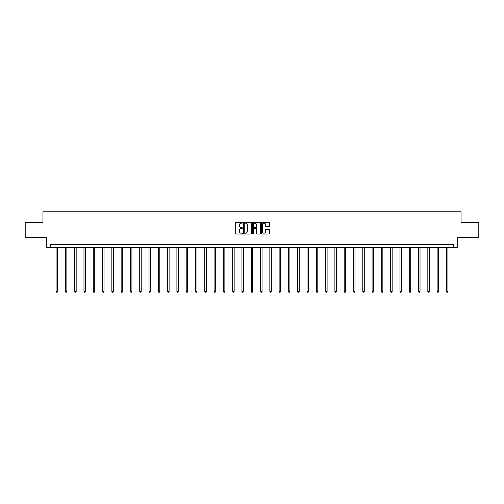 <?xml version="1.0" encoding="UTF-8"?>
<svg xmlns="http://www.w3.org/2000/svg" width="504" height="504" viewBox="0 0 504 504"><rect width="100%" height="100%" fill="white"/><g stroke="black" fill="none" stroke-linecap="round" stroke-linejoin="round"><path stroke-width="0.76" d="M242.468 222.724A0.41 0.41 0 0 0 242.059 222.314L235.847 222.314A0.586 0.586 0 0 0 235.261 222.9L235.261 233.428A0.586 0.586 0 0 0 235.847 234.013L242.059 234.013A0.41 0.41 0 0 0 242.468 233.604A0.41 0.41 0 0 0 242.059 233.194L241.252 233.194A1.871 1.871 0 0 1 239.381 231.323L239.381 230.448A1.871 1.871 0 0 1 241.252 228.577L242.059 228.577A0.41 0.41 0 0 0 242.468 228.167A0.41 0.41 0 0 0 242.059 227.758L241.252 227.758A1.871 1.871 0 0 1 239.381 225.887L239.381 225.004A1.871 1.871 0 0 1 241.252 223.133L242.059 223.133A0.41 0.41 0 0 0 242.468 222.724M269.092 226.441A0.586 0.586 0 0 0 269.672 225.855L269.672 222.9A0.586 0.586 0 0 0 269.092 222.314L262.187 222.314A0.586 0.586 0 0 0 261.608 222.9L261.608 233.428A0.586 0.586 0 0 0 262.187 234.013L269.092 234.013A0.586 0.586 0 0 0 269.672 233.428L269.672 229.862A0.586 0.586 0 0 0 269.092 229.276L266.137 229.276A0.586 0.586 0 0 0 265.551 229.862L265.551 231.632A1.562 1.562 0 0 1 263.989 233.194A1.562 1.562 0 0 1 262.427 231.632L262.427 224.702A1.562 1.562 0 0 1 263.989 223.133A1.562 1.562 0 0 1 265.551 224.702L265.551 225.855A0.586 0.586 0 0 0 266.137 226.441L269.092 226.441M453.48 247.527L457.651 247.527L457.651 237.397L478.8 237.397L478.8 222.503L461.047 222.503L461.047 211.781L42.953 211.781L42.953 222.503L25.2 222.503L25.2 237.397L46.349 237.397L46.349 247.527L453.48 247.527L453.48 244.547L50.52 244.547L50.52 247.527M251.49 222.9A0.586 0.586 0 0 0 250.904 222.314L244.005 222.314A0.586 0.586 0 0 0 243.419 222.9L243.419 233.428A0.586 0.586 0 0 0 244.005 234.013L250.904 234.013A0.586 0.586 0 0 0 251.49 233.428L251.49 222.9M253.096 222.314L259.995 222.314A0.586 0.586 0 0 1 260.581 222.9L260.581 233.428A0.586 0.586 0 0 1 259.995 234.013L257.046 234.013A0.586 0.586 0 0 1 256.46 233.428L256.46 229.156A0.586 0.586 0 0 0 255.874 228.577L253.915 228.577A0.586 0.586 0 0 0 253.329 229.156L253.329 233.604A0.41 0.41 0 0 1 252.92 234.013A0.41 0.41 0 0 1 252.51 233.604L252.51 222.9A0.586 0.586 0 0 1 253.096 222.314M244.648 223.133A0.41 0.41 0 0 0 244.238 223.543L244.238 232.785A0.41 0.41 0 0 0 244.648 233.194L245.492 233.194A1.871 1.871 0 0 0 247.363 231.323L247.363 225.004A1.871 1.871 0 0 0 245.492 223.133L244.648 223.133M256.46 224.727A1.562 1.562 0 0 0 254.892 223.165A1.562 1.562 0 0 0 253.329 224.727L253.329 227.172A0.586 0.586 0 0 0 253.915 227.758L255.874 227.758A0.586 0.586 0 0 0 256.46 227.172L256.46 224.727M56.089 247.527L56.089 291.444L57.576 291.444L57.576 247.527M57.576 291.444L57.135 292.219L56.536 292.219L56.089 291.444M65.381 247.527L65.381 291.444L66.874 291.444L66.874 247.527M66.874 291.444L66.427 292.219L65.829 292.219L65.381 291.444M74.674 247.527L74.674 291.444L76.167 291.444L76.167 247.527M76.167 291.444L75.72 292.219L75.121 292.219L74.674 291.444M83.973 247.527L83.973 291.444L85.46 291.444L85.46 247.527M85.46 291.444L85.012 292.219L84.42 292.219L83.973 291.444M93.265 247.527L93.265 291.444L94.752 291.444L94.752 247.527M94.752 291.444L94.305 292.219L93.713 292.219L93.265 291.444M102.558 247.527L102.558 291.444L104.044 291.444L104.044 247.527M104.044 291.444L103.597 292.219L103.005 292.219L102.558 291.444M111.85 247.527L111.85 291.444L113.343 291.444L113.343 247.527M113.343 291.444L112.896 292.219L112.297 292.219L111.85 291.444M121.143 247.527L121.143 291.444L122.636 291.444L122.636 247.527M122.636 291.444L122.188 292.219L121.59 292.219L121.143 291.444M130.435 247.527L130.435 291.444L131.928 291.444L131.928 247.527M131.928 291.444L131.481 292.219L130.882 292.219L130.435 291.444M139.734 247.527L139.734 291.444L141.221 291.444L141.221 247.527M141.221 291.444L140.773 292.219L140.181 292.219L139.734 291.444M149.026 247.527L149.026 291.444L150.513 291.444L150.513 247.527M150.513 291.444L150.066 292.219L149.474 292.219L149.026 291.444M158.319 247.527L158.319 291.444L159.806 291.444L159.806 247.527M159.806 291.444L159.365 292.219L158.766 292.219L158.319 291.444M167.612 247.527L167.612 291.444L169.105 291.444L169.105 247.527M169.105 291.444L168.657 292.219L168.059 292.219L167.612 291.444M176.904 247.527L176.904 291.444L178.397 291.444L178.397 247.527M178.397 291.444L177.95 292.219L177.351 292.219L176.904 291.444M186.203 247.527L186.203 291.444L187.69 291.444L187.69 247.527M187.69 291.444L187.242 292.219L186.644 292.219L186.203 291.444M195.495 247.527L195.495 291.444L196.982 291.444L196.982 247.527M196.982 291.444L196.535 292.219L195.943 292.219L195.495 291.444M204.788 247.527L204.788 291.444L206.275 291.444L206.275 247.527M206.275 291.444L205.827 292.219L205.235 292.219L204.788 291.444M214.08 247.527L214.08 291.444L215.567 291.444L215.567 247.527M215.567 291.444L215.126 292.219L214.528 292.219L214.08 291.444M223.373 247.527L223.373 291.444L224.866 291.444L224.866 247.527M224.866 291.444L224.419 292.219L223.82 292.219L223.373 291.444M232.665 247.527L232.665 291.444L234.158 291.444L234.158 247.527M234.158 291.444L233.711 292.219L233.113 292.219L232.665 291.444M241.964 247.527L241.964 291.444L243.451 291.444L243.451 247.527M243.451 291.444L243.004 292.219L242.411 292.219L241.964 291.444M251.257 247.527L251.257 291.444L252.743 291.444L252.743 247.527M252.743 291.444L252.296 292.219L251.704 292.219L251.257 291.444M260.549 247.527L260.549 291.444L262.036 291.444L262.036 247.527M262.036 291.444L261.589 292.219L260.996 292.219L260.549 291.444M269.842 247.527L269.842 291.444L271.335 291.444L271.335 247.527M271.335 291.444L270.887 292.219L270.289 292.219L269.842 291.444M279.134 247.527L279.134 291.444L280.627 291.444L280.627 247.527M280.627 291.444L280.18 292.219L279.581 292.219L279.134 291.444M288.433 247.527L288.433 291.444L289.92 291.444L289.92 247.527M289.92 291.444L289.472 292.219L288.874 292.219L288.433 291.444M297.725 247.527L297.725 291.444L299.212 291.444L299.212 247.527M299.212 291.444L298.765 292.219L298.173 292.219L297.725 291.444M307.018 247.527L307.018 291.444L308.505 291.444L308.505 247.527M308.505 291.444L308.057 292.219L307.465 292.219L307.018 291.444M316.31 247.527L316.31 291.444L317.797 291.444L317.797 247.527M317.797 291.444L317.356 292.219L316.758 292.219L316.31 291.444M325.603 247.527L325.603 291.444L327.096 291.444L327.096 247.527M327.096 291.444L326.649 292.219L326.05 292.219L325.603 291.444M334.895 247.527L334.895 291.444L336.389 291.444L336.389 247.527M336.389 291.444L335.941 292.219L335.343 292.219L334.895 291.444M344.194 247.527L344.194 291.444L345.681 291.444L345.681 247.527M345.681 291.444L345.234 292.219L344.635 292.219L344.194 291.444M353.487 247.527L353.487 291.444L354.974 291.444L354.974 247.527M354.974 291.444L354.526 292.219L353.934 292.219L353.487 291.444M362.779 247.527L362.779 291.444L364.266 291.444L364.266 247.527M364.266 291.444L363.819 292.219L363.226 292.219L362.779 291.444M372.072 247.527L372.072 291.444L373.565 291.444L373.565 247.527M373.565 291.444L373.118 292.219L372.519 292.219L372.072 291.444M381.364 247.527L381.364 291.444L382.857 291.444L382.857 247.527M382.857 291.444L382.41 292.219L381.811 292.219L381.364 291.444M390.657 247.527L390.657 291.444L392.15 291.444L392.15 247.527M392.15 291.444L391.702 292.219L391.104 292.219L390.657 291.444M399.956 247.527L399.956 291.444L401.442 291.444L401.442 247.527M401.442 291.444L400.995 292.219L400.403 292.219L399.956 291.444M409.248 247.527L409.248 291.444L410.735 291.444L410.735 247.527M410.735 291.444L410.288 292.219L409.695 292.219L409.248 291.444M418.541 247.527L418.541 291.444L420.027 291.444L420.027 247.527M420.027 291.444L419.58 292.219L418.988 292.219L418.541 291.444M427.833 247.527L427.833 291.444L429.326 291.444L429.326 247.527M429.326 291.444L428.879 292.219L428.28 292.219L427.833 291.444M437.126 247.527L437.126 291.444L438.619 291.444L438.619 247.527M438.619 291.444L438.171 292.219L437.573 292.219L437.126 291.444M446.424 247.527L446.424 291.444L447.911 291.444L447.911 247.527M447.911 291.444L447.464 292.219L446.865 292.219L446.424 291.444"/></g></svg>

